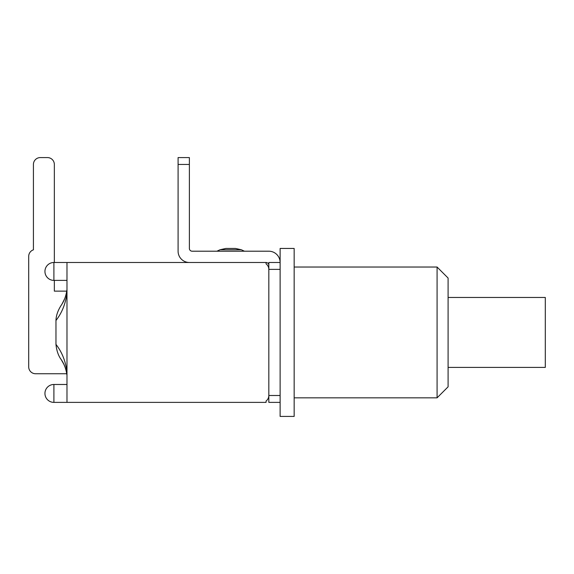 <?xml version="1.0" encoding="UTF-8"?>
<svg xmlns="http://www.w3.org/2000/svg" width="574" height="574" viewBox="0 0 574 574"><rect width="100%" height="100%" fill="white"/><g stroke="black" fill="none" stroke-linecap="round" stroke-linejoin="round"><path stroke-width="0.86" d="M448.093 367.41L545.3 367.41L545.3 297.461L448.093 297.461M280.119 416.423L280.119 248.449L294.161 248.449L294.161 416.423L280.119 416.423M437.079 332.439L437.079 397.839L448.093 386.826L448.093 278.053L437.079 267.032L437.079 332.439M280.119 395.5L268.826 395.5L268.826 269.378L280.119 269.378M280.119 402.381L268.826 402.381L268.826 395.5A6.881 6.881 0 0 1 266.071 401.004L266.071 402.381L66.979 402.381L66.979 262.49L266.071 262.49L266.071 263.868A6.881 6.881 0 0 1 268.826 269.378L268.826 262.49L280.119 262.49A11.293 11.293 0 0 0 268.826 251.204L192.132 251.204A2.755 2.755 0 0 1 189.377 248.449L189.377 157.577L178.091 157.577L178.091 251.204A11.293 11.293 0 0 0 189.377 262.49M66.749 373.746L35.581 373.746A6.881 6.881 0 0 1 28.7 366.858L28.7 256.363A6.881 6.881 0 0 1 33.421 249.826A6.881 6.881 0 0 0 28.7 256.363L28.7 366.858L28.7 256.363A6.881 6.881 0 0 1 33.421 249.826L33.421 164.458A6.881 6.881 0 0 1 40.302 157.577L47.463 157.577A6.881 6.881 0 0 1 54.343 164.458L54.343 262.49M64.97 366.973A35.796 35.796 0 0 0 60.449 358.485M66.749 291.133L54.343 291.133L54.343 280.392M66.455 372.139A35.796 35.796 0 0 0 66.024 370.309M66.979 371.873C65.587 361.103 61.913 351.941 55.965 344.393C56.625 350.779 58.412 355.887 61.303 359.726C64.302 364.131 66.197 369.355 66.979 375.389M55.965 344.393L55.965 320.486C61.899 312.966 65.572 303.804 66.979 292.998M66.979 289.97L66.979 289.475C66.189 295.531 64.302 300.754 61.303 305.146C57.888 310.434 56.109 315.542 55.965 320.486M61.303 305.146A35.796 35.796 0 0 0 64.604 298.853M66.24 293.723A35.796 35.796 0 0 0 66.634 291.807M47.463 157.577L40.302 157.577L47.463 157.577M33.421 249.826L33.421 164.458L33.421 249.826M62.25 361.247L62.544 361.756M64.884 366.729L64.525 365.817M63.858 364.296L61.303 359.726M62.257 303.61L64.568 298.932M230.683 248.449L225.876 248.449L220.057 249.74L241.317 249.74L235.498 248.449L230.683 248.449M268.826 265.245A2.755 2.755 0 0 0 266.071 262.49M189.377 248.449A2.755 2.755 0 0 0 192.132 251.204M189.377 164.458L178.091 164.458L178.091 251.204M53.899 393.434L53.899 384.48A8.947 8.947 0 0 0 44.944 393.434A8.947 8.947 0 0 0 53.899 402.381L53.899 393.434M53.899 271.445L53.899 262.49A8.947 8.947 0 0 0 44.944 271.445A8.947 8.947 0 0 0 53.899 280.392L53.899 271.445M294.161 397.839L437.079 397.839M294.161 267.032L437.079 267.032M66.979 384.48L53.899 384.48M66.979 402.381L53.899 402.381M66.979 262.49L53.899 262.49M66.979 280.392L53.899 280.392M220.057 249.74L216.915 251.204L220.057 249.74M241.317 249.74L244.452 251.204L241.317 249.74L235.498 248.449"/></g></svg>
